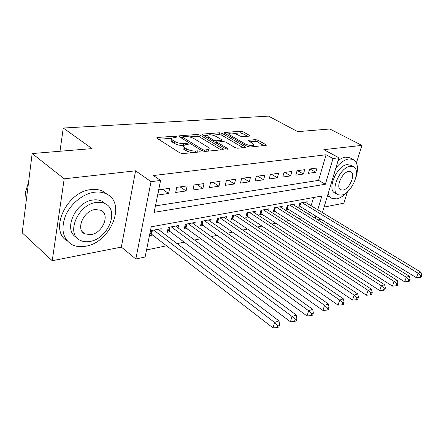 <?xml version="1.0" encoding="UTF-8"?>
<svg xmlns="http://www.w3.org/2000/svg" width="444" height="444" viewBox="0 0 444 444"><rect width="100%" height="100%" fill="white"/><g stroke="black" fill="none" stroke-linecap="round" stroke-linejoin="round"><path stroke-width="0.67" d="M176.379 136.647L174.431 136.191L157.57 137.468L156.832 137.712L157.176 138.378L179.925 152.925L182.856 153.596L199.745 151.948L200.205 151.781L199.922 151.271L197.919 150.81L195.776 151.016C192.474 151.149 189.41 150.444 186.597 148.895L184.671 147.686C183.35 146.825 182.939 146.076 183.439 145.438L188.245 144.333L187.973 143.85L186.003 143.395L183.855 143.579C180.564 143.684 177.544 142.985 174.803 141.481L172.932 140.304C171.684 139.488 171.295 138.778 171.767 138.173L176.634 137.107L176.379 136.647M249.278 136.136L249.789 135.958L249.339 135.32L243.101 131.785L240.559 131.185L224.142 132.573L224.559 133.206L247.302 146.415L249.972 147.036L266.261 145.31L265.778 144.627L257.958 140.199L255.378 139.594L248.163 140.371L248.618 141.037L252.486 143.251L253.729 145.083C251.787 145.998 248.956 145.615 245.243 143.928L230.281 135.259L229.143 133.555C231.085 132.662 233.888 133.039 237.534 134.676L239.988 136.086L242.579 136.691L249.278 136.136M155.439 205.911L318.576 180.369L326.085 154.762L333.033 158.519L338.939 157.77L322.422 212.604M32.168 153.546L64.197 178.827L52.231 260.728L22.2 232.823L32.168 153.546L92.075 148.607L63.276 128.038L268.548 116.128L297.708 131.64L329.798 128.993L361.899 145.382L323.826 149.661L338.939 157.77M52.231 260.728L121.356 247.086L135.581 170.812L64.197 178.827M135.581 170.812L151.038 181.663L160.584 180.447L154.146 212.321L325.363 184.26L333.033 158.519M326.085 154.762L153.463 175.53L160.584 180.447M200 135.093L197.303 134.465L179.57 135.803L178.893 136.031L179.259 136.68L202.042 150.788L204.889 151.443L222.616 149.711L223.215 149.495L222.783 148.784L200 135.093L199.595 136.93L196.903 136.302L189.272 136.902M202.775 134.049L219.53 132.778L222.144 133.389L244.888 146.648L245.349 147.347L237.74 148.229L235.026 147.597L225.641 142.052L222.949 141.431L217.549 142.052L217.971 142.729L227.755 148.573L228.061 149.067L225.724 148.768L202.553 134.893L202.159 134.255L202.775 134.049L202.586 134.915M324.087 207.082L343.861 203.18L347.325 192.086M356.404 162.992L361.899 145.382M306.804 203.152L307.215 201.731L299.905 203.08L298.712 207.248L300.86 206.843M294.522 205.494L294.949 203.996L287.373 205.4L286.191 209.635L288.417 209.213M281.801 207.92L282.234 206.349L274.386 207.798L273.215 212.104L275.519 211.666M268.609 210.439L269.058 208.785L260.917 210.29L259.757 214.668L262.149 214.213M254.928 213.059L255.383 211.311L246.931 212.87L245.787 217.327L248.274 216.855M240.72 215.784L241.192 213.93L232.412 215.556L231.285 220.091L233.866 219.597M225.968 218.62L226.446 216.655L217.321 218.343L216.211 222.96L218.892 222.45M210.628 221.573L211.116 219.491L201.626 221.245L200.538 225.946L203.33 225.413M194.666 224.653L195.171 222.438L185.287 224.264L184.227 229.054L187.129 228.499M178.05 227.872L178.56 225.508L168.265 227.411L167.233 232.29L170.257 231.713M169.663 188.323L158.774 189.827L157.72 195.044L168.592 193.479L169.663 188.323M187.202 185.903L176.768 187.34L175.685 192.452L186.097 190.953L187.202 185.903M204.012 183.583L194.006 184.959L192.896 189.977L202.88 188.534L204.012 183.583M220.141 181.352L210.539 182.678L209.407 187.596L218.992 186.214L220.141 181.352M235.625 179.215L226.407 180.492L225.252 185.315L234.46 183.988L235.625 179.215M250.516 177.162L241.653 178.383L240.476 183.122L249.328 181.846L250.516 177.162M264.829 175.186L256.305 176.362L255.111 181.013L263.625 179.787L264.829 175.186M278.61 173.282L270.407 174.414L269.197 178.982L277.395 177.8L278.61 173.282M291.886 171.451L283.977 172.544L282.756 177.028L290.654 175.891L291.886 171.451M304.678 169.686L297.058 170.735L295.826 175.147L303.441 174.048L304.678 169.686M308.425 173.332L315.773 172.272L317.016 167.982L309.668 168.998L308.425 173.332M146.548 249.933L166.583 245.798M177.078 243.628L184.193 242.158M194.533 240.026L201.077 238.672M211.266 236.569L217.277 235.331M227.317 233.255L232.828 232.118M242.729 230.07L247.78 229.032M257.537 227.012L262.154 226.063M271.778 224.076L275.99 223.204M285.481 221.245L289.322 220.452M298.679 218.52L302.164 217.799M308.652 214.197L309.29 212.01M311.122 205.766L313.547 197.519M160.728 231.235L161.255 228.704L150.516 230.691L149.511 235.664L152.669 235.059M63.276 128.038L59.99 151.249M320.529 218.903L320.374 219.419L317.965 219.935M317.76 209.784L321.861 196.015L151.221 226.795L145.121 256.993L135.836 258.985L151.038 181.663M121.356 247.086L135.836 258.985M315.234 218.254L315.889 216.062M318.576 180.369L325.363 184.26M168.592 193.479L162.626 189.294M186.097 190.953L180.125 186.88M202.88 188.534L196.908 184.56M218.992 186.214L213.02 182.34M234.46 183.988L228.494 180.203M249.328 181.846L243.373 178.149M263.625 179.787L257.687 176.168M277.395 177.8L271.473 174.27M290.654 175.891L284.754 172.433M303.441 174.048L297.563 170.668M315.773 172.272L309.918 168.959M171.606 138.955L171.378 140.082C170.901 140.693 171.29 141.408 172.538 142.224L172.932 140.304M183.389 145.499C180.109 145.593 177.112 144.894 174.409 143.406L172.538 142.224M183.267 146.243L183.028 147.369C182.534 148.007 182.945 148.762 184.254 149.628L184.671 147.686M191.586 152.742L186.18 150.838L184.254 149.628M171.695 138.273L158.602 139.288M221.023 149.867L199.595 136.93M182.395 137.435L180.691 137.568M182.978 136.735L182.506 136.896L182.767 137.351L202.769 149.695L204.751 150.155L208.991 149.217C209.474 148.573 209.035 147.819 207.659 146.947L193.989 138.611C191.297 137.168 188.367 136.486 185.187 136.569L182.978 136.735M208.597 151.082L208.73 150.366M203.985 135.753L207.259 135.498M212.471 135.093L219.12 134.571L219.53 132.778M243.123 147.702L221.728 135.181L219.12 134.571M216.123 136.43C212.371 134.726 209.457 134.354 207.37 135.309L208.452 137.046L213.669 140.165L216.378 140.792L221.761 140.182L221.34 139.516L216.123 136.43M207.248 135.858L206.821 137.451M215.49 142.641L215.956 142.635L216.378 140.792M217.449 142.507L215.956 142.635M229.026 134.044L228.605 135.553M253.391 146.698L253.402 146.381M264.008 145.66L257.509 141.963L254.934 141.364L249.978 141.814M247.513 136.28L242.674 133.527L240.137 132.934L234.088 133.405M229.015 133.799L225.99 134.038M149.961 233.439L151.598 234.238L272.988 327.872L274.57 322.444L279.015 320.918L158.153 229.282M153.679 230.109L274.57 322.444L277.789 325.413L277.15 327.589L278.926 326.962L279.565 324.797L277.789 325.413M279.015 320.918L279.565 324.797M277.15 327.589L272.988 327.872M28.61 181.862L25.513 192.202L26.196 201.071M94.517 192.213C83.122 193.645 70.596 203.696 65.457 215.823C60.667 229.237 62.815 238.828 71.9 244.6C75.913 246.636 80.481 247.18 85.609 246.237C110.634 242.618 126.851 202.991 106.416 193.939C102.964 192.235 98.995 191.664 94.517 192.213M107.265 194.394L103.025 191.347C99.567 189.638 95.604 189.055 91.131 189.594C66.728 191.347 48.696 230.664 67.199 240.887M76.535 237.351C62.604 230.458 75.358 201.515 93.234 199.989C96.526 199.556 99.439 199.967 101.981 201.226L105.389 203.807M96.365 202.447C78.044 204.074 65.423 234.06 80.164 240.293C82.989 241.719 86.219 242.108 89.849 241.458C107.931 238.944 119.808 210.106 105.111 203.663C102.57 202.409 99.656 202.003 96.365 202.447M90.987 234.654C102.664 233.133 110.395 214.419 100.927 210.295L95.183 209.518C83.405 210.672 75.363 229.859 84.854 233.894L90.987 234.654M355.855 177.739C358.719 168.381 357.753 162.271 352.963 159.407L348.962 158.913C344.6 159.612 340.232 162.643 335.858 168.004M328.177 193.495C328.921 195.915 330.208 197.558 332.051 198.424L336.696 198.862C340.615 198.018 344.505 195.366 348.379 190.903M350.405 158.047L345.632 157.137C343.245 157.459 340.726 158.625 338.078 160.634M327.511 195.715L331.024 197.819M337.39 194.372L335.103 193.057C326.423 190.143 336.857 165.323 347.214 164.619L350.732 165.279M350.283 166.272C339.949 167.005 329.442 191.891 338.1 194.783L341.369 195.099C351.642 193.878 361.827 169.719 353.219 166.617L350.283 166.272M342.935 190.043C349.561 189.311 356.155 173.66 350.605 171.684L348.679 171.467C342.024 171.995 335.292 187.951 340.864 189.838L342.935 190.043M167.677 230.181L169.181 230.908L290.426 321.772L292.03 316.455L296.265 315.001L175.585 226.057M171.295 226.851L292.03 316.455L295.171 319.358L294.522 321.484L296.215 320.89L296.864 318.764L295.171 319.358M296.265 315.001L296.864 318.764M294.522 321.484L290.426 321.772M184.671 227.051L307.048 315.962L308.674 310.75L312.709 309.363L192.313 222.966M188.195 223.726L308.674 310.75L311.732 313.586L311.083 315.667L312.693 315.101L313.347 313.02L311.732 313.586M312.709 309.363L313.347 313.02M311.083 315.667L307.048 315.962M200.982 224.037L322.916 310.417L324.547 305.306L328.405 303.985L208.375 219.996M204.418 220.729L324.547 305.306L327.539 308.075L326.878 310.123L328.421 309.579L329.076 307.537L327.539 308.075M328.405 303.985L329.076 307.537M326.878 310.123L322.916 310.417M216.65 221.145L338.067 305.117L339.71 300.105L343.395 298.84L223.809 217.144M220.008 217.849L339.71 300.105L342.635 302.814L341.969 304.823L343.44 304.307L344.106 302.303L342.635 302.814M343.395 298.84L344.106 302.303M341.969 304.823L338.067 305.117M231.718 218.359L352.558 300.055L354.212 295.132L357.736 293.922L238.65 214.402M234.993 215.079L354.212 295.132L357.065 297.785L356.399 299.756L357.803 299.256L358.475 297.297L357.065 297.785M357.736 293.922L358.475 297.297M356.399 299.756L352.558 300.055M246.215 215.679L366.428 295.204L368.087 290.376L371.462 289.222L252.941 211.76M249.417 212.415L368.087 290.376L370.873 292.973L370.207 294.905L371.556 294.428L372.222 292.502L370.873 292.973M371.462 289.222L372.222 292.502M370.207 294.905L366.428 295.204M260.173 213.087L379.714 290.559L381.379 285.819L384.615 284.709L266.7 209.218M263.309 209.846L381.379 285.819L384.104 288.361L383.433 290.259L384.726 289.804L385.398 287.912L384.104 288.361M384.615 284.709L385.398 287.912M383.433 290.259L379.714 290.559M273.626 210.595L392.452 286.103L394.122 281.452L397.225 280.386L279.964 206.765M276.695 207.37L394.122 281.452L396.792 283.938L396.12 285.803L397.358 285.364L398.029 283.505L396.792 283.938M397.225 280.386L398.029 283.505M396.12 285.803L392.452 286.103M286.596 208.186L404.684 281.829L406.349 277.256L409.329 276.235L292.757 204.401M289.599 204.989L406.349 277.256L408.963 279.698L408.291 281.524L409.485 281.108L410.156 279.282L408.963 279.698M409.329 276.235L410.156 279.282M408.291 281.524L404.684 281.829M299.112 205.861L416.428 277.722L418.093 273.227L420.956 272.25L305.1 202.12M302.053 202.686L418.093 273.227L420.657 275.624L419.985 277.417L421.128 277.017L421.8 275.225L420.657 275.624M420.956 272.25L421.8 275.225M419.985 277.417L416.428 277.722M174.181 137.418L174.431 136.191M197.624 152.153L197.919 150.81M185.731 144.672L186.003 143.395M174.409 143.406L174.803 141.481M183.472 145.404L183.855 143.579M186.18 150.838L186.597 148.895M195.482 152.364L195.776 151.016M157.37 138.5L157.57 137.468M222.561 149.717L222.783 148.784M179.376 136.752L179.57 135.803M196.903 136.302L197.303 134.465M182.49 138.683L182.767 137.351M202.475 151.01L202.769 149.695M204.456 151.454L204.751 150.155M206.665 151.271L206.965 149.939M221.728 135.181L222.144 133.389M244.666 147.552L244.888 146.648M217.688 143.956L217.971 142.729M227.6 149.223L227.755 148.573M208.175 138.262L208.452 137.046M213.392 141.386L213.669 140.165M220.896 141.608L221.179 140.382M230.014 136.375L230.281 135.259M244.966 145.06L245.243 143.928M248.496 140.959L248.69 140.187M254.934 141.364L255.378 139.594M257.509 141.963L257.958 140.199M265.551 145.51L265.778 144.627M224.52 133.183L224.708 132.39M240.137 132.934L240.559 131.185M242.674 133.527L243.101 131.785M249.134 136.147L249.339 135.32M150.971 233.877L151.659 230.48M151.598 234.238L152.386 230.347M168.559 230.558L169.269 227.223M169.181 230.908L169.997 227.089M185.431 227.372L186.158 224.103M186.053 227.717L186.891 223.97M201.637 224.314L202.381 221.106M202.253 224.647L203.108 220.973M217.21 221.378L217.965 218.226M217.821 221.706L218.692 218.093M232.184 218.553L232.956 215.457M232.789 218.87L233.677 215.323M246.598 215.834L247.38 212.787M247.203 216.145L248.096 212.654M260.484 213.214L261.277 210.223M261.078 213.52L261.988 210.09M273.865 210.689L274.664 207.748M274.453 210.989L275.374 207.614M286.769 208.258L287.579 205.361M287.351 208.547L288.284 205.228M299.223 205.905L300.039 203.058M299.805 206.194L300.738 202.93M182.173 138.484L182.473 137.057M208.569 151.082L208.991 149.217M217.183 143.656L217.505 142.263M221.439 141.558L221.761 140.182M253.324 146.709L253.729 145.083M82.295 231.735L84.854 233.894M101.981 201.226L105.111 203.663M106.416 193.939L103.025 191.347M340.42 189.582L340.864 189.838M350.155 164.968L353.219 166.617M352.963 159.407L349.639 157.642"/></g></svg>
